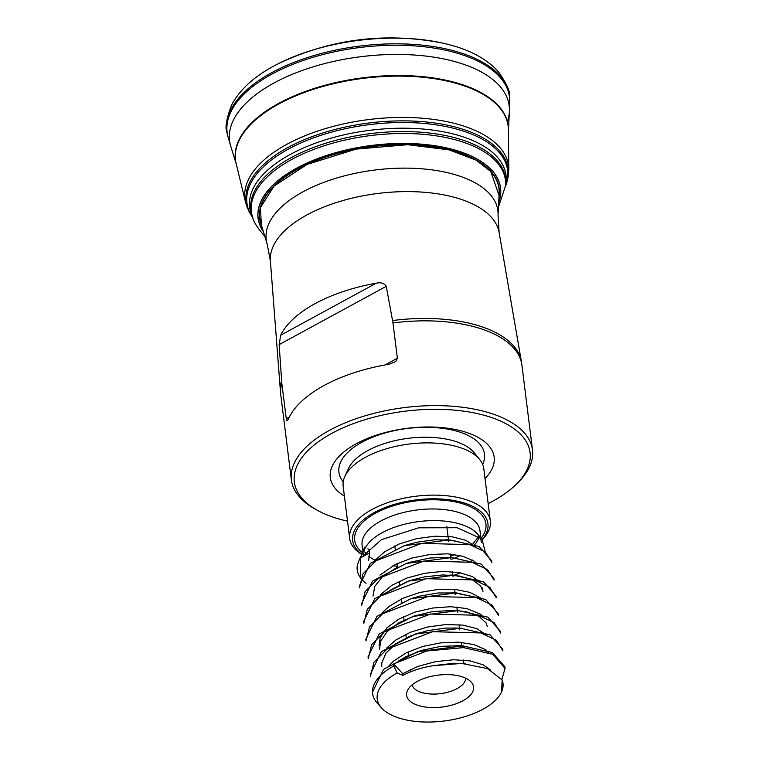<?xml version="1.0" encoding="UTF-8"?>
<svg xmlns="http://www.w3.org/2000/svg" width="759" height="759" viewBox="0 0 759 759"><rect width="100%" height="100%" fill="white"/><g stroke="black" fill="none" stroke-linecap="round" stroke-linejoin="round"><path stroke-width="1.14" d="M297.775 169.134A120.529 57.409 172.9 0 0 260.773 223.184L267.196 244.123A116.734 55.597 -7.1 0 1 303.031 191.78A116.734 55.597 -7.1 0 1 429.679 169.58A116.734 55.597 -7.1 0 1 498.065 215.376L499.156 193.488A120.529 57.409 172.9 0 0 428.55 146.202A120.529 57.409 172.9 0 0 297.775 169.134M279.151 344.614L281.826 383.437L286.399 419.755L287.281 420.771L288.401 419.044A121.487 57.864 -7.1 0 1 389.063 364.254L395.724 361.55L397.374 358.229L392.982 322.936L386.255 286.314C384.12 283.192 380.79 282.149 376.246 283.192A119.533 56.934 172.9 0 0 280.669 335.222L279.151 344.614L386.255 286.314M316.93 510.076L314.473 508.691A121.487 57.864 -7.1 0 1 291.38 479.982A121.487 57.864 -7.1 0 1 394.633 409.016A121.487 57.864 -7.1 0 1 532.486 449.945A121.487 57.864 -7.1 0 1 517.135 483.445L515.095 485.39A118.784 56.574 172.9 0 0 484.176 415.287A118.784 56.574 172.9 0 0 329.71 434.518A118.784 56.574 172.9 0 0 316.93 510.076A118.784 56.574 172.9 0 0 347.518 521.139M488.16 503.615A118.784 56.574 172.9 0 0 492.648 501.272A118.784 56.574 172.9 0 0 515.095 485.39M344.396 496.101A82.56 39.326 -7.1 0 1 356.332 443.711A82.56 39.326 -7.1 0 1 461.927 431.065A82.56 39.326 -7.1 0 1 485.039 478.578M361.91 554.516A70.862 33.757 -7.1 0 1 349.681 538.501L343.172 486.282A70.862 33.757 -7.1 0 1 344.852 476.481A70.862 33.757 -7.1 0 1 365.515 457.26A70.862 33.757 -7.1 0 1 479.792 459.669A70.862 33.757 -7.1 0 1 483.815 468.758L490.323 520.978A70.862 33.757 -7.1 0 1 482.392 539.526M349.681 538.501A70.862 33.757 -7.1 0 1 372.024 509.479A70.862 33.757 -7.1 0 1 446.207 495.703A70.862 33.757 -7.1 0 1 490.323 520.978M482.259 539.364A68.168 32.466 172.9 0 0 416.283 499.877A68.168 32.466 172.9 0 0 361.996 554.345M364.69 549.184L364.434 547.135L363.343 551.774M359.51 559.108L365.402 547.818A59.392 28.292 -7.1 0 1 382.27 532.647A59.392 28.292 -7.1 0 1 477.364 533.871L481.937 538.994L457.117 527.733L418.655 527.828L381.483 539.64L359.519 559.117L357.299 565.37L357.204 569.857A67.276 32.049 -7.1 0 1 357.299 565.37M474.792 544.582A59.392 28.292 -7.1 0 0 479.413 536.622A59.392 28.292 -7.1 0 1 481.415 542.287M472.364 560.057A59.392 28.292 -7.1 0 1 471.775 560.55M363.248 553.596L363.371 555.56M360.648 576.299L360.421 557.514M366.085 583.244A67.276 32.049 -7.1 0 1 357.204 569.857M454.034 575.256L460.628 572.836M485.238 551.897L481.937 539.004M372.46 692.199L383.589 669.315L417.535 651.696L462.743 645.918L492.325 652.512L504.83 666.753M502.847 650.776L496.405 640.321L480.77 632.93L432.706 631.697L386.938 649.116L373.912 662.322L370.449 676.241L370.24 674.523L381.379 651.658L415.306 634.05L460.514 628.262L490.115 634.856L502.619 649.097M368.248 658.556L368.039 656.867L379.139 634.012L413.038 616.403L458.275 610.587L487.914 617.162L500.456 631.422L500.674 633.11L494.185 622.684L478.578 615.293L430.495 614.05L384.747 631.441L371.682 644.638L368.267 658.546M366.047 640.9L365.838 639.201L376.948 616.346L410.866 598.728L456.102 592.921L485.732 599.487L498.227 613.737L498.473 615.426L491.984 604.999L476.396 597.608L428.294 596.384L382.545 613.794L369.491 626.981L366.075 640.89M496.234 597.76L489.802 587.314L474.176 579.933L426.103 578.7L380.335 596.119L367.309 609.325L363.855 623.243L363.637 621.545L374.747 598.709L408.617 581.081L453.835 575.246L483.521 581.802L496.035 596.062L496.272 597.76M361.483 603.889L372.546 581.043L406.397 563.415L451.633 557.571L481.32 564.136L493.853 578.405L494.071 580.113L487.601 569.677L471.975 562.286L423.901 561.043L378.143 578.434L365.088 591.64L361.663 605.559L361.445 603.889M359.443 587.883L359.244 586.214L370.354 563.349L404.234 545.721L449.442 539.905L479.1 546.471L491.652 560.74L491.87 562.438L485.381 552.011L469.783 544.611L421.691 543.387L375.942 560.787L362.878 573.975L359.481 587.883M381.53 707.9L377.195 703.052A67.276 32.049 -7.1 0 1 372.603 693.517A67.276 32.049 -7.1 0 1 393.817 665.975L397.185 672.977A63.376 30.189 172.9 0 0 381.53 707.9A63.376 30.189 172.9 0 0 443.825 721.05A63.376 30.189 172.9 0 0 501.006 693.024A63.376 30.189 172.9 0 0 502.173 679.96L501.538 691.942M501.851 679.428L505.039 668.423L492.743 654.296L463.578 647.617L426.681 651.004L393.56 663.897L393.817 665.975M397.185 672.977L402.963 675.415A54.857 26.129 172.9 0 1 433.076 665.7L461.69 663.423L487.43 668.565L502.173 679.96M462.943 700.737A33.747 16.072 -7.1 0 1 422.848 706.62A33.747 16.072 -7.1 0 1 407.668 690.064A33.747 16.072 -7.1 0 1 438.114 675.14A33.747 16.072 -7.1 0 1 471.282 682.142A33.747 16.072 -7.1 0 1 462.943 700.737M412.146 684.836A26.992 12.856 172.9 0 0 429.442 693.916A26.992 12.856 172.9 0 0 457.108 688.612A26.992 12.856 172.9 0 0 465.665 678.166M433.076 665.7L453.759 663.271L460.827 663.385M398.257 661.25L406.274 656.488L422.659 650.14L440.742 646.364L458.635 645.719M381.786 666.753L381.777 662.968L386.018 653.072L395.894 643.689L410.315 636.004L427.611 630.615L445.818 628.072L456.425 628.054M379.585 649.087L380.553 641.327L387.147 631.526L399.006 622.684L414.822 615.881L432.715 611.545L454.195 610.388M456.339 610.511L466.747 611.915L478.986 616.308L486.045 622.845L487.354 626.697M410.885 598.718L419.651 596.147L437.839 592.988L455.305 592.94L472.753 596.688M389.386 590.625L407.061 581.717L412.592 579.857L424.698 576.84L442.848 574.942L459.423 576.043L472.534 579.895L480.713 586.109L482.952 591.356L482.525 587.893M372.982 596.09L374.823 586.309L382.564 576.612L397.953 566.878M410.391 562.191L429.831 558.026L447.554 557.381M408.171 544.535L416.7 542.258L434.907 539.734L451.966 540.275L466.206 543.71M368.589 560.749L369.567 552.931L369.13 549.45L367.878 548.833M360.136 558.074L369.567 552.931M393.56 663.897L402.744 673.707L402.963 675.415M475.21 546.395L465.76 540.285L451.918 536.774L434.935 536.205L416.738 538.643L399.367 543.928L384.851 551.66L375.8 559.611M477.392 564.051L474.062 561.129L462.914 556.252L447.573 553.833L429.869 554.516L411.739 558.093L395.306 564.468L379.955 575.142M479.593 581.707L472.383 576.584L459.375 572.599L442.858 571.404L424.746 573.273L407.033 577.997L391.815 585.322L380.231 594.904M481.804 599.392L480.049 597.675L469.897 592.381L455.258 589.401L437.877 589.477L419.67 592.485L402.735 598.339L389.006 606.422L382.394 612.617M480.997 614.373L466.69 608.528L450.723 606.716L432.763 608.016L414.793 612.162L398.949 619.05L386.948 627.74L380.212 637.56L379.158 645.615M486.196 634.714L476.709 628.594L462.838 625.103L445.846 624.543L427.649 627L410.287 632.294L395.79 640.036L386.815 647.92M488.388 652.379L485.02 649.429L473.844 644.562L458.493 642.161L440.78 642.864L422.649 646.45L406.236 652.835L393.352 661.25L387.84 667.076M490.561 670.007L483.331 664.893L470.305 660.918L453.778 659.742L435.657 661.639L417.953 666.374L402.744 673.707M499.061 195.461L490.798 171.543L476.035 160.111L449.138 149.884L407.754 144.703L356.104 149.115L307.072 164.409L273.999 186.126L260.451 207.653L261.352 225.072M498.995 196.837A120.747 57.513 172.9 0 0 372.261 146.468A120.747 57.513 172.9 0 0 261.76 226.391M505.56 186.173L505.883 185.253A131.354 62.57 172.9 0 0 506.082 184.674A131.354 62.57 172.9 0 0 369.538 124.599A131.354 62.57 172.9 0 0 251.903 216.334A131.354 62.57 172.9 0 0 252.244 216.846L252.785 217.662M508.426 130.036A137.379 65.435 172.9 0 0 363.77 78.291A137.379 65.435 172.9 0 0 236.229 163.935L245.489 201.97A132.834 63.272 172.9 0 1 368.902 119.533A132.834 63.272 172.9 0 1 508.777 169.172L508.426 130.036M508.426 130.444A137.464 65.473 172.9 0 0 364.965 77.541A137.464 65.473 172.9 0 0 236.021 163.157M507.297 121.772A140.889 67.105 172.9 0 0 509.384 111.478A140.889 67.105 172.9 0 0 509.403 111.061A140.889 67.105 172.9 0 0 361.075 56.678A140.889 67.105 172.9 0 0 230.622 145.785A140.889 67.105 172.9 0 0 230.745 146.183L236.533 165.016M509.782 100.966A142.502 67.874 172.9 0 0 509.593 96.127A142.502 67.874 172.9 0 0 359.757 46.081A142.502 67.874 172.9 0 0 226.78 131.354A142.502 67.874 172.9 0 0 227.785 136.098L228.193 137.493A142.284 67.769 172.9 0 1 359.937 47.504A142.284 67.769 172.9 0 1 509.725 102.427L509.782 100.966M509.593 96.127C510.371 91.877 506.737 83.851 498.682 72.039C484.659 56.441 465.523 49.107 451.036 45.179A137.996 65.729 172.9 0 0 271.048 67.598C257.965 74.951 241.22 86.763 231.448 105.321C226.533 118.755 224.977 127.427 226.78 131.354M442.82 43.13A137.531 65.511 172.9 0 0 278.515 63.595C331.066 38.775 385.838 31.954 442.82 43.13M392.612 76.166A58.633 27.931 172.9 0 0 388.551 75.691M339.112 81.849A58.633 27.931 172.9 0 0 335.288 83.31M338.599 82.57A58.604 27.912 -7.1 0 1 343.324 80.976M384.253 75.881A58.604 27.912 -7.1 0 1 389.215 76.261M498.065 215.376L499.109 232.463A115.273 54.904 172.9 0 0 426.33 192.444A115.273 54.904 172.9 0 0 306.854 214.968A115.273 54.904 172.9 0 0 270.384 260.944L280.451 391.492A121.431 57.836 -7.1 0 1 281.589 380.971M392.612 320.545A121.431 57.836 -7.1 0 1 521.376 361.483L521.926 365.183A121.487 57.864 172.9 0 0 392.982 322.936M281.826 383.437A121.487 57.864 172.9 0 0 280.821 395.221L280.451 391.492M343.239 481.804A73.357 34.942 -7.1 0 1 362.043 442.165A73.357 34.942 -7.1 0 1 448.398 429.243A73.357 34.942 -7.1 0 1 482.658 464.442M344.852 476.481L348.495 468.521A66.08 31.47 -7.1 0 1 367.764 450.599A66.08 31.47 -7.1 0 1 474.309 452.848L479.792 459.669M362.736 552.931A66.137 31.508 -7.1 0 1 375.515 513.188A66.137 31.508 -7.1 0 1 457.62 502.42A66.137 31.508 -7.1 0 1 481.206 538.178M362.982 552.467L362.09 545.323A59.392 28.292 -7.1 0 1 380.819 521.006A59.392 28.292 -7.1 0 1 442.99 509.46A59.392 28.292 -7.1 0 1 479.963 530.645L480.855 537.78M460.144 555.541A59.392 28.292 -7.1 0 1 455.428 557.808M454.907 558.036A59.392 28.292 -7.1 0 1 451.994 559.241M397.355 566.328A59.392 28.292 -7.1 0 1 392.953 565.711M374.5 559.962A59.392 28.292 -7.1 0 1 368.694 556.176M366.796 554.44A59.392 28.292 -7.1 0 1 364.709 551.926M363.912 550.673A59.392 28.292 -7.1 0 1 363.599 550.095M286.219 418.74L289.35 417.033M385.012 364.965L397.374 358.229M280.669 335.222L376.246 283.192M498.729 202.169A122.095 58.149 172.9 0 0 372.138 145.443A122.095 58.149 172.9 0 0 263.326 231.486M498.71 202.416A122.19 58.196 172.9 0 0 372.128 145.367A122.19 58.196 172.9 0 0 263.401 231.732M498.483 207.112L505.598 185.566A127.977 60.957 172.9 0 0 370.895 135.529A127.977 60.957 172.9 0 0 252.595 217.074C253.402 221.571 257.434 227.928 264.692 236.144L264.777 236.22M505.598 185.566L505.703 183.754A128.299 61.109 172.9 0 0 370.658 133.593A128.299 61.109 172.9 0 0 252.045 215.357L252.595 217.074M505.617 185.196A129.172 61.526 172.9 0 0 370.24 130.254A129.172 61.526 172.9 0 0 252.481 216.732M506.082 184.674L506.234 184.228A132.009 62.874 172.9 0 0 506.348 183.915A132.009 62.874 172.9 0 0 369.329 122.958A132.009 62.874 172.9 0 0 251.466 215.66A132.009 62.874 172.9 0 0 251.646 215.935L251.903 216.334M413.56 38.88A127.863 60.9 172.9 0 0 411.226 38.662M308.04 51.517A127.863 60.9 172.9 0 0 305.83 52.295M485.741 95.966A121.876 58.054 172.9 0 0 485.902 95.482M368.257 39.326A121.876 58.054 172.9 0 0 349.861 41.622M484.849 95.406A120.928 57.599 172.9 0 0 485.001 94.922M480.789 93.063A116.62 55.549 172.9 0 0 480.931 92.56M356.787 148.887A111.042 52.893 172.9 0 0 357.574 148.84M387.081 145.159A111.042 52.893 172.9 0 0 387.858 145.016M475.532 90.425A111.042 52.893 172.9 0 0 475.646 89.894M258.155 116.99A111.042 52.893 172.9 0 0 258.402 117.474M473.236 89.391A108.584 51.726 172.9 0 0 473.341 88.85M260.138 115.406A108.584 51.726 172.9 0 0 260.365 115.899M466.111 86.545A101.137 48.168 172.9 0 0 466.159 85.976M266.39 110.852A101.137 48.168 172.9 0 0 266.58 111.393M459.451 84.315A94.363 44.942 172.9 0 0 459.442 83.727M272.358 107.028A94.363 44.942 172.9 0 0 272.49 107.598M457.43 83.708A92.351 43.984 172.9 0 0 457.402 83.11M274.179 105.937A92.351 43.984 172.9 0 0 274.293 106.526M447.26 81.099A82.722 39.402 172.9 0 0 447.07 80.473M283.543 100.843A82.722 39.402 172.9 0 0 283.515 101.497M439.271 79.505A75.976 36.185 172.9 0 0 438.911 78.851M291.058 97.266A75.976 36.185 172.9 0 0 290.868 97.987M423.92 77.371A65.559 31.223 172.9 0 0 423.067 76.697M305.886 91.289A65.559 31.223 172.9 0 0 305.232 92.152M423.588 77.333A65.378 31.138 172.9 0 0 422.725 76.659M306.209 91.175A65.378 31.138 172.9 0 0 305.545 92.038M267.196 244.123L270.384 260.944M499.109 232.463L521.376 361.483M532.486 449.945L521.926 365.183M291.38 479.982L280.821 395.221M478.92 536.234L472.866 543.89M455.011 554.573L450.514 556.328M505.067 668.423L504.858 666.753M502.875 650.776L502.667 649.097M372.603 693.517L372.441 692.199M501.006 693.024L501.462 692.151M463.872 663.556L463.436 660.017M461.88 647.55L461.681 645.918M461.671 645.871L461.235 642.351M459.679 629.856L459.48 628.253M459.47 628.205L459.034 624.685M457.478 612.209L457.279 610.587M457.269 610.53L456.833 607.02M455.277 594.553L455.077 592.921M455.068 592.864L454.632 589.345M453.076 576.859L452.876 575.256M452.867 575.199L452.43 571.688M450.874 559.193L450.675 557.59M450.666 557.533L450.229 554.013M448.673 541.556L448.474 539.924M448.465 539.867L446.804 526.48M410.496 671.857L410.221 669.628M408.589 656.554L408.456 655.444M408.38 654.856L408.019 651.953M406.388 638.869L406.255 637.778M406.179 637.209L405.818 634.287M404.186 621.194L404.054 620.112M403.978 619.543L403.617 616.621M401.985 603.557L401.853 602.437M401.777 601.878L401.416 598.955M399.784 585.882L399.651 584.772M399.576 584.193L399.215 581.29M397.583 568.187L397.45 567.106M397.374 566.527L397.014 563.624M395.382 550.541L394.813 545.958M417.488 651.715L421.435 650.51M462.705 645.918L458.54 645.719M415.287 634.05L419.234 632.845M460.504 628.253L456.339 628.054M413.086 616.384L417.033 615.179M458.303 610.587L454.148 610.378M456.102 592.921L451.947 592.713M408.684 581.052L412.63 579.848M453.901 575.246L449.745 575.047M406.482 563.387L410.429 562.182M451.7 557.58L447.544 557.381M404.281 545.721L408.228 544.516M449.499 539.915L445.343 539.715M461.69 663.423L460.732 663.385M455.125 593.282L456.026 593.007M456.282 592.921L456.776 592.77M457.316 610.948L458.227 610.672M458.474 610.597L458.977 610.435M459.518 628.613L460.428 628.338M460.637 628.272L461.178 628.11M461.719 646.279L462.629 646.004M462.876 645.928L463.379 645.776M464.954 663.632L465.58 663.442M506.348 183.915L508.445 175.054L508.777 169.172M251.466 215.66L247.244 207.587L245.489 201.97M508.397 131.155L509.384 111.478M509.403 111.061L509.725 102.427M230.622 145.785L228.193 137.493"/></g></svg>
